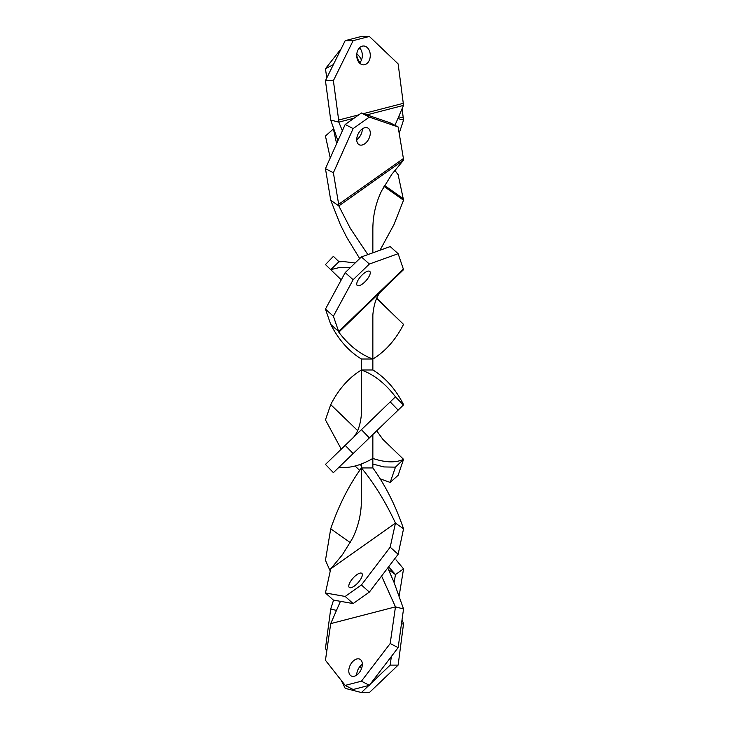 <?xml version="1.0" encoding="UTF-8"?>
<svg xmlns="http://www.w3.org/2000/svg" width="729" height="729" viewBox="0 0 729 729"><rect width="100%" height="100%" fill="white"/><g stroke="black" fill="none" stroke-linecap="round" stroke-linejoin="round"><path stroke-width="1.09" d="M356.727 675.072A9.422 5.868 117.4 0 1 357.21 671.71A9.422 5.868 117.4 0 1 362.331 664.237M349.273 667.6A9.422 5.868 117.4 0 1 359.889 659.226A9.422 5.868 117.4 0 1 361.848 667.6A9.422 5.868 117.4 0 1 351.223 675.965A9.422 5.868 117.4 0 1 349.273 667.6M359.98 666.443A9.422 6.78 90 0 1 361.42 668.857M361.42 464.965A9.422 3.39 48.1 0 1 359.361 464.774M360.217 48.57A9.422 5.868 62.6 0 0 359.169 48.925A9.422 5.868 62.6 0 0 358.057 49.8M356.745 54.675A9.422 5.868 62.6 0 0 357.21 57.29A9.422 5.868 62.6 0 0 359.98 62.557M361.42 60.142A9.422 5.868 62.6 0 0 356.809 53.982M370.277 55.413A9.422 6.78 90 0 0 363.507 45.991A9.422 6.78 90 0 0 356.727 55.413A9.422 6.78 90 0 0 363.507 64.835A9.422 6.78 90 0 0 370.277 55.413M359.534 63.049A9.422 6.78 90 0 0 362.331 55.413A9.422 6.78 90 0 0 359.534 47.777M369.794 136.359A9.422 5.868 117.4 0 0 367.835 127.985A9.422 5.868 117.4 0 0 357.21 136.359A9.422 5.868 117.4 0 0 359.169 144.725A9.422 5.868 117.4 0 0 369.794 136.359M356.727 139.713A9.422 5.868 117.4 0 0 361.848 132.241A9.422 5.868 117.4 0 0 362.331 128.878M357.21 285.449A9.422 3.39 131.9 0 0 366.022 280.692A9.422 3.39 131.9 0 0 369.794 271.416A9.422 3.39 131.9 0 0 360.983 276.163A9.422 3.39 131.9 0 0 357.21 285.449M348.781 441.883L362.331 428.798L348.781 441.883M349.273 587.41A9.422 3.39 131.9 0 1 353.036 578.133A9.422 3.39 131.9 0 1 361.848 573.377A9.422 3.39 131.9 0 1 358.085 582.653A9.422 3.39 131.9 0 1 349.273 587.41M367.863 254.603L350.376 228.45L338.812 205.924L403.547 160.143L391.837 174.277L381.695 190.725C375.891 202.671 372.947 215.328 372.856 228.696L372.856 252.808M382.889 289.632C377.34 294.197 373.995 302.59 372.856 314.791L372.856 359.014C360.272 354.431 348.918 345.5 338.812 332.205L403.547 269.666L398.134 253.701L390.188 246.575L361.42 256.927L345.191 272.6L325.453 309.114L333.39 316.24L338.666 331.522L403.41 268.983M372.856 359.014L361.42 359.014L361.42 369.986C374.004 374.569 385.359 383.5 395.464 396.795L351.387 439.368C356.937 434.803 360.281 426.41 361.42 414.209L361.42 369.986L372.856 369.986L372.856 359.014C385.395 351.396 395.628 339.86 403.547 324.396L376.702 298.188M372.856 434.53L372.856 458.432C360.272 465.685 348.918 468.592 338.812 467.143M361.42 464.045L361.42 467.936C374.004 483.127 385.359 501.506 395.464 523.076L330.72 568.857L342.439 554.723L352.581 538.275C358.386 526.329 361.329 513.672 361.42 500.304L361.42 467.936L372.856 467.936L372.856 458.432C385.395 462.651 395.628 462.951 403.547 459.334L395.464 467.143L383.901 466.943L372.856 464.045M390.188 401.889L325.453 464.428L333.39 472.647L403.41 405.014L395.464 396.795L390.188 401.889L398.134 410.108M399.51 525.928L395.464 523.076L390.188 547.178L398.134 554.304L403.547 528.789L399.51 525.928M372.856 467.936C385.395 485.341 395.628 505.625 403.547 528.789M330.72 568.857L325.453 592.959L333.39 600.085L353.137 603.566L369.366 592.094L398.134 554.304M390.188 547.178L361.42 584.977L345.191 596.45L325.453 592.959M361.42 584.977L369.366 592.094M353.137 603.566L345.191 596.45M372.856 369.986C385.395 377.604 395.628 389.14 403.547 404.604M351.387 439.368L330.72 459.334M361.42 359.014C348.881 351.396 338.648 339.86 330.72 324.396L338.666 331.522M359.707 258.576L346.867 237.572L340.315 224.596L330.72 200.211L338.812 205.924L338.666 204.32L403.41 158.539L398.134 126.974L390.188 122.864L361.42 112.986L345.191 124.468L325.453 168.645L333.39 172.755L338.666 204.32M394.954 125.333L403.547 105.377L398.134 63.897L369.366 36.45L353.137 40.651L345.191 40.651L361.42 36.45L369.366 36.45M366.897 114.872L403.547 105.377M342.375 130.773L338.812 122.135L354.066 118.189M337.901 140.788L330.72 120.048L338.812 122.135L338.666 120.048L358.814 114.827M399.182 133.261L403.547 120.048L402.116 109.068M398.061 118.627L403.547 120.048M380 250.238L393.952 224.596L403.547 200.211L398.134 174.696L394.899 170.449M383.955 186.36L403.547 200.211M376.611 298.371L403.547 324.396M355.123 263.005L343.532 261.547L339.067 261.829M350.303 267.661L340.315 267.315L330.72 269.666L338.812 261.857M341.263 279.854L325.453 264.572L333.39 256.353L338.666 261.447M376.702 430.812L382.889 439.368L403.547 459.334L398.134 475.299L390.188 482.425L395.464 467.143M361.42 369.986C348.881 377.604 338.648 389.14 330.72 404.604L357.666 430.629M388.63 566.788L395.464 574.57L388.548 569.686M395.984 559.808L403.547 568.857L395.464 574.57L394.125 582.571M361.42 467.936C348.881 485.341 338.648 505.625 330.72 528.789L350.321 542.64M402.116 619.932L403.547 623.623L401.515 624.142M333.563 600.113L330.72 608.952L336.215 610.373M381.586 576.038L395.464 606.865L330.72 623.623L340.443 601.325M403.547 608.952L395.464 606.865L390.188 643.525L398.134 647.634L403.547 608.952L393.952 582.152L387.755 567.937M325.453 309.114L330.72 324.396M403.547 160.143L403.41 158.539M325.453 168.645L330.72 200.211M330.72 120.048L325.453 80.655L333.39 80.655L338.666 120.048M326.783 77.957L325.453 68.717L333.363 64.626M330.237 157.929L325.453 136.041L333.39 128.915L336.616 143.649M341.263 449.146L325.453 419.886L330.72 404.604M399.182 595.739L403.547 568.857M330.237 571.071L325.453 560.355L330.72 528.789M370.296 684.084L390.188 665.103L391.336 656.537M390.188 665.103L398.134 665.103L403.547 623.623M326.783 651.043L325.453 648.345L330.72 608.952M390.188 643.525L361.42 681.187L345.191 685.388L325.453 660.283L330.72 623.623M363.352 113.651L403.41 103.29M398.845 116.85L403.41 118.025M384.484 185.421L403.41 198.807M361.42 429.682L369.366 437.901M353.137 453.584L345.191 445.355M333.39 316.24L353.137 279.717L369.366 264.044L398.134 253.701M361.42 256.927L369.366 264.044M353.137 279.717L345.191 272.6M333.39 172.755L353.137 128.577L369.366 117.105L398.134 126.974M361.42 112.986L369.366 117.105M353.137 128.577L345.191 124.468M333.39 80.655L353.137 40.651M325.453 80.655L345.191 40.651M325.453 68.717L341.263 48.597M359.707 470.424L355.123 465.995M380 478.762L390.188 482.425M356.809 675.018A9.422 6.78 90 0 1 356.745 674.325M341.263 680.403L345.191 688.349L361.42 692.55L369.366 692.55L398.134 665.103M361.42 692.55L368.883 685.424M345.191 685.388L353.137 689.506L369.366 685.306L398.134 647.634M361.42 681.187L369.366 685.306"/></g></svg>

